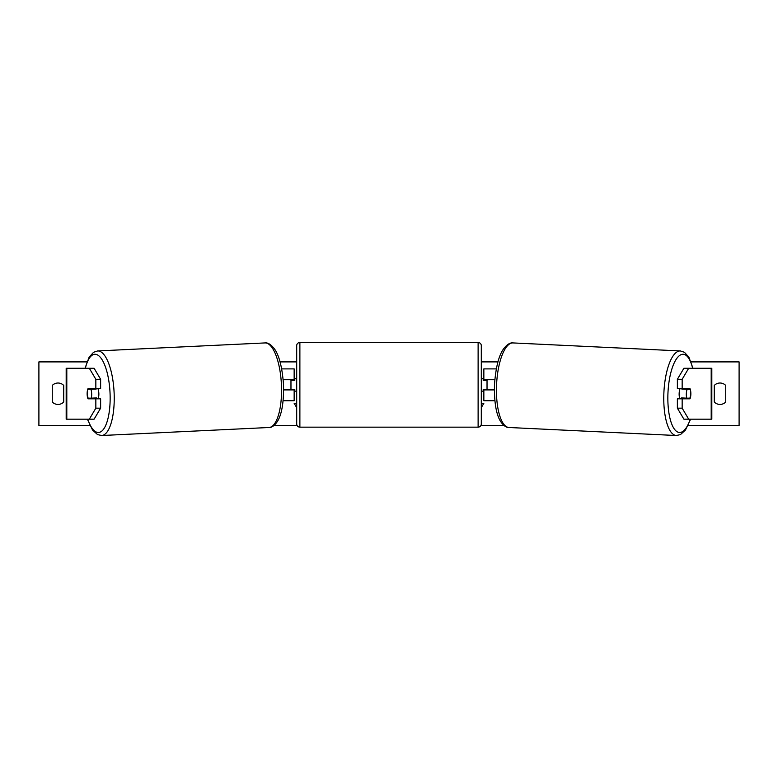 <?xml version="1.0" encoding="UTF-8"?>
<svg xmlns="http://www.w3.org/2000/svg" width="778" height="778" viewBox="0 0 778 778"><rect width="100%" height="100%" fill="white"/><g stroke="black" fill="none" stroke-linecap="round" stroke-linejoin="round"><path stroke-width="1.17" d="M92.514 398.112A6.37 2.178 -90 0 0 92.796 398.822M100.625 379.294L95.84 379.294L89.314 368.266L94.099 368.266L100.625 379.294L100.625 388.64L88.002 388.64A6.37 2.178 -90 0 0 87.136 393.726A6.37 2.178 -90 0 0 88.002 398.822L95.84 398.822L95.84 408.168L100.625 408.168L100.625 398.822L95.84 398.822M92.796 388.64A6.37 2.178 -90 0 0 92.572 389.185M100.625 408.168L94.099 419.186L66.179 419.186L66.179 368.266L89.314 368.266M95.84 388.64L95.84 379.294M89.314 419.186L95.84 408.168M685.204 388.64A6.37 2.178 -90 0 1 685.428 389.185M677.375 379.294L677.375 388.64L689.998 388.64A6.37 2.178 -90 0 1 690.864 393.726A6.37 2.178 -90 0 1 689.998 398.822L682.16 398.822L682.16 408.168L677.375 408.168L683.901 419.186L711.821 419.186L711.821 368.266L683.901 368.266L677.375 379.294L682.16 379.294L688.686 368.266M677.375 408.168L677.375 398.822L682.16 398.822M685.486 398.112A6.37 2.178 -90 0 1 685.204 398.822M682.16 388.64L682.16 379.294M688.686 419.186L682.16 408.168M494.876 400.728L483.848 400.728L483.848 389.904L494.351 389.904M483.848 380.364L483.848 368.898L496.306 368.898M487.028 379.722L487.028 389.904M483.848 389.904L483.848 389.272M494.808 379.722L483.848 379.722M283.124 400.728L294.152 400.728L294.152 389.904L283.649 389.904M294.152 380.364L294.152 368.898L281.694 368.898M290.972 379.722L290.972 380.364L294.794 380.364L294.794 378.448L296.7 378.448M290.972 380.364L290.972 389.904M294.152 389.904L294.152 389.272M283.192 379.722L294.152 379.722M299.88 342.485L299.88 427.151A3.18 3.18 0 0 1 296.7 423.961L296.7 345.665A3.18 3.18 0 0 1 299.88 342.485L478.12 342.485A3.18 3.18 0 0 1 481.3 345.665L481.3 423.961A3.18 3.18 0 0 1 478.12 427.151L478.12 342.485M299.88 427.151L478.12 427.151M296.7 391.178L294.794 391.178L294.794 389.272L290.972 389.272M481.3 391.178L483.206 391.178L483.206 389.272L487.028 389.272M487.028 380.364L483.206 380.364L483.206 378.448L481.3 378.448M97.921 388.64A6.37 2.178 87.3 0 1 98.845 393.376A6.37 2.178 87.3 0 1 98.028 398.822M87.758 389.272L90.87 389.272A6.37 2.178 87.3 0 1 91.678 393.717A6.37 2.178 87.3 0 1 91.24 398.171L88.138 398.171A6.37 2.178 87.3 0 1 87.321 393.717M96.278 398.822A6.37 2.178 87.3 0 0 96.618 397.908L91.24 398.171M93.934 398.822A6.37 2.178 87.3 0 1 93.564 398.054M96.093 388.64A6.37 2.178 87.3 0 1 96.248 389.01L92.631 389.039M90.87 389.272L96.248 389.01M89.908 425.556L38.9 425.556L38.9 361.896L86.903 361.896M691.097 361.896L739.1 361.896L739.1 425.556L688.092 425.556M504.076 425.556L480.872 425.556M297.128 425.556L273.924 425.556M497.949 361.896L481.3 361.896M296.7 361.896L280.051 361.896M52.272 385.45L52.272 402.002A7.955 7.955 0 0 0 63.728 402.002L63.728 385.45A7.955 7.955 0 0 0 52.272 385.45M714.272 402.002L714.272 385.45A7.955 7.955 0 0 1 725.728 385.45L725.728 402.002A7.955 7.955 0 0 1 714.272 402.002M296.7 403.276L294.152 403.276L296.7 407.682M481.3 403.276L483.848 403.276L481.3 407.682M680.079 388.64A6.37 2.178 92.7 0 0 679.155 393.376A6.37 2.178 92.7 0 0 679.972 398.822M681.907 388.64A6.37 2.178 92.7 0 0 681.752 389.01L687.13 389.272A6.37 2.178 92.7 0 0 686.322 393.717A6.37 2.178 92.7 0 0 686.76 398.171L689.862 398.171A6.37 2.178 92.7 0 0 690.679 393.717M681.752 389.01L684.864 389.01A6.37 2.178 92.7 0 0 684.747 388.64M684.864 389.01L685.369 389.039M690.242 389.272L687.13 389.272M686.76 398.171L681.382 397.908A6.37 2.178 92.7 0 0 681.722 398.822M684.066 398.822A6.37 2.178 92.7 0 0 684.436 398.054M66.801 419.186L66.801 368.266M711.199 419.186L711.199 368.266M87.71 419.186A39.143 13.372 -92.7 0 0 102.939 429.971A39.143 13.372 -92.7 0 0 110.058 393.376A39.143 13.372 -92.7 0 0 99.691 356.616A39.143 13.372 -92.7 0 0 85.347 368.266M114.133 393.23A42.333 14.461 87.3 0 1 101.685 435.515L269.003 427.501A42.333 14.461 -92.7 0 0 281.451 385.217A42.333 14.461 -92.7 0 0 264.948 342.933L97.629 350.946A42.333 14.461 87.3 0 1 114.133 393.23M690.29 419.186A39.143 13.372 -87.3 0 1 675.061 429.971A39.143 13.372 -87.3 0 1 667.942 393.376A39.143 13.372 -87.3 0 1 678.309 356.616A39.143 13.372 -87.3 0 1 692.653 368.266M680.371 350.946A42.333 14.461 92.7 0 0 663.867 393.23A42.333 14.461 92.7 0 0 676.315 435.515L508.997 427.501A42.333 14.461 -87.3 0 1 496.549 385.217A42.333 14.461 -87.3 0 1 513.052 342.933L680.371 350.946L684.445 352.288L688.89 357.18L692.974 368.266M87.389 419.186L92.543 430.039L97.532 434.591L101.685 435.515M264.948 342.933C267.7 342.485 270.744 344.314 274.089 348.408C279.108 354.982 282.258 367.206 283.542 385.081C283.844 402.138 281.831 414.197 277.522 421.268C274.653 425.556 271.814 427.637 269.003 427.501M85.026 368.266L89.11 357.18L93.555 352.288L97.629 350.946M508.997 427.501C506.186 427.637 503.347 425.556 500.478 421.268C496.17 414.197 494.156 402.138 494.458 385.081C495.742 367.206 498.893 354.982 503.911 348.408C507.256 344.314 510.3 342.485 513.052 342.933M690.611 419.186L685.457 430.039L680.468 434.591L676.315 435.515"/></g></svg>
